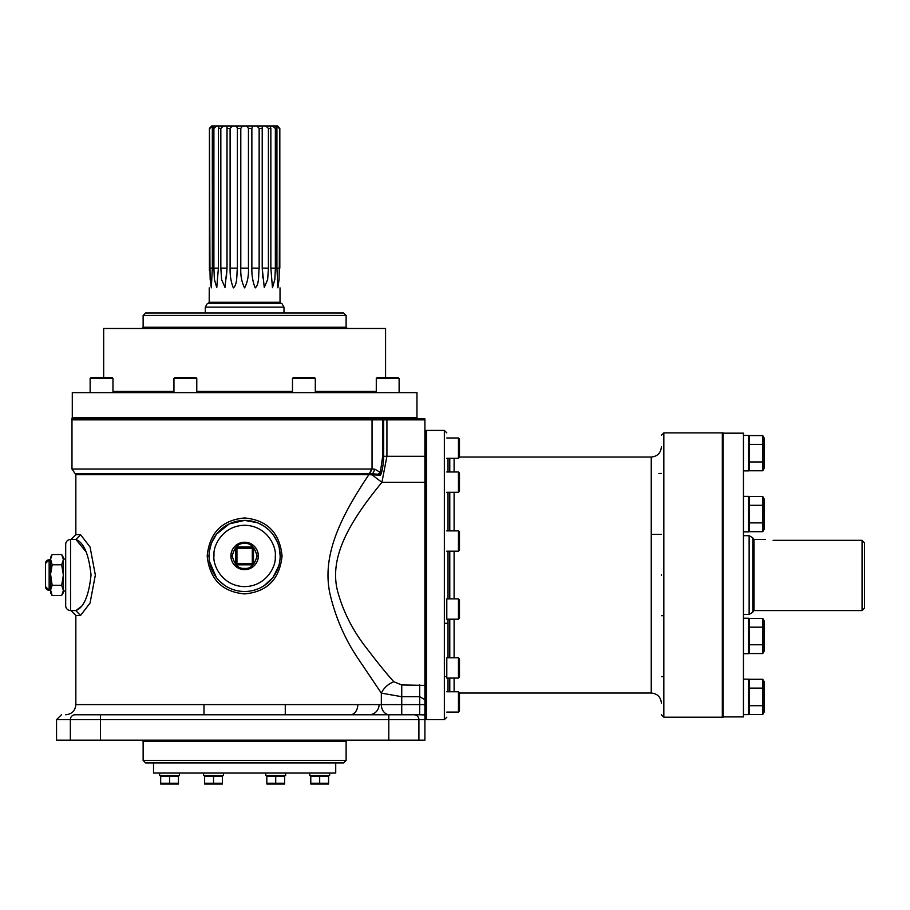 <?xml version="1.0" encoding="UTF-8"?>
<svg xmlns="http://www.w3.org/2000/svg" width="910" height="910" viewBox="0 0 910 910"><rect width="100%" height="100%" fill="white"/><g stroke="black" fill="none" stroke-linecap="round" stroke-linejoin="round"><path stroke-width="1.36" d="M244.619 542.235A13.707 13.707 0 0 1 258.338 555.942A13.707 13.707 0 0 1 244.619 569.649A13.707 13.707 0 0 1 230.912 555.942A13.707 13.707 0 0 1 244.619 542.235M256.87 522.579L244.619 520.395A35.547 35.547 0 0 0 209.107 554.486A35.547 35.547 0 0 0 244.619 591.489A35.547 35.547 0 0 0 280.132 557.398A35.547 35.547 0 0 0 244.619 520.395L229.229 523.91L216.523 534.17M275.298 555.942L275.264 557.204C276.083 566.293 266.152 586.722 243.994 586.609C221.847 585.812 212.769 564.996 213.952 555.942L213.987 554.679C213.167 545.591 223.098 525.161 245.256 525.286C267.404 526.071 276.481 546.887 275.298 555.942M262.933 586.415L263.957 585.767M264.184 585.619L272.681 577.759M273.182 577.099L278.722 565.975M282.066 555.942C279.654 579.169 267.176 591.83 244.619 593.923C222.085 591.83 209.607 579.169 207.184 555.942C209.607 532.703 222.085 520.042 244.619 517.961C267.165 520.054 279.654 532.714 282.066 555.942L280.166 555.942L279.29 548.07M277.061 541.404L273.762 535.592M272.215 533.533L269.565 530.621M268.689 529.791L264.184 526.264M262.922 525.468L257.951 522.988M126.092 714.771L388.798 714.771L388.798 719.651L56.545 719.651L56.545 740.16L424.902 740.16L424.902 699.688L419.703 696.696L401.742 696.696L381.335 693.124L356.674 656.497C344.23 637.512 335.324 616.593 329.943 593.741C321.776 555.817 340.044 517.619 368.857 474.701L380.482 475.191C382.223 471.71 383.281 465.408 383.679 456.297L383.679 419.863A4.88 1.024 -90 0 0 383.656 418.85L424.902 418.85L424.902 419.863L386.921 419.863L386.921 456.297L424.902 456.297L424.902 419.863M75.849 474.701L75.075 473.564L369.426 473.564L368.857 474.701L75.849 474.701L75.849 534.614L80.524 534.614L90.067 547.035L95.345 575.052L90.056 603.057L80.524 615.456L75.792 610.576L70.559 610.576A4.88 4.88 0 0 1 65.691 605.707L65.691 544.362A4.88 4.88 0 0 1 70.559 539.493L75.792 539.493L80.524 534.818M371.701 469.037L369.426 473.564L378.06 474.247L380.482 475.191L380.312 472.438L374.931 469.207L372.042 469.037L71.981 469.037L71.981 419.863L372.042 419.863A4.88 3.595 -90 0 0 371.962 418.85M346.118 760.464L343.673 762.91L145.566 762.91L143.132 760.464L346.118 760.464L346.118 741.377L143.132 741.377L141.915 740.16M368.925 714.771A10.158 10.158 0 0 0 379.083 704.613M424.902 699.688L424.902 456.297L424.902 699.688M100.453 740.16L100.453 714.771L423.753 714.771L424.902 713.895L424.902 714.907L419.703 714.771L419.703 704.613L424.902 704.613M75.792 539.493C83.743 542.326 88.827 554.179 91.034 575.04C88.827 595.891 83.743 607.743 75.792 610.576L70.969 610.576L75.849 615.456L75.849 704.613L381.335 704.613L381.335 693.124C383.884 687.858 388.058 684.058 393.848 681.738L401.742 684.957L424.902 685.366M73.938 539.493L72.322 539.493M75.951 539.493L86.496 552.381M81.707 606.174L75.951 610.576M216.409 534.329L211.677 542.599M211.256 543.714L209.425 551.016M209.539 561.606L216.398 577.554M216.682 577.907L219.151 580.728M219.64 581.228L224.759 585.414M170.978 418.156L170.978 418.85L88.475 418.85L88.475 418.156L417.258 418.156L417.258 418.85M424.902 482.346L381.904 482.346L386.921 456.297L382.678 456.297L382.678 419.863A4.88 4.118 -90 0 0 382.587 418.85M374.931 469.207L372.122 474.895L381.904 482.346C350.043 521.191 328.92 556.613 337.508 590.84C343.036 611.463 352.727 630.584 366.593 648.193C378.298 663.527 387.387 674.708 393.848 681.738M75.792 610.576L80.524 615.456L75.849 615.456M75.155 714.771L100.453 714.771L75.155 714.771A4.88 4.823 -90 0 0 70.343 719.651L70.343 740.16M378.06 474.247L380.312 472.438L382.678 456.297M205.262 307.136L207.378 303.485L281.873 303.485L283.988 307.136L205.262 307.136L205.262 313.029M279.825 268.143L279.825 128.412L279.29 268.143L279.074 279.302L277.903 287.822L276.924 268.143L276.924 128.412L275.355 128.412L275.355 268.143L274.854 279.393L272.465 287.674L270.85 268.143L270.85 128.412L268.416 128.412L268.416 268.143L267.665 279.541L264.264 287.412L262.216 268.143L262.216 128.412L259.145 128.412L259.145 268.143C258.372 274.399 259.452 284.352 255.244 287.89C252.821 282.077 251.695 275.491 251.865 268.143L251.865 128.412L248.453 128.412L248.453 268.143C248.76 275.81 247.486 282.396 244.619 287.879C241.753 282.339 240.479 275.764 240.797 268.143L240.797 128.412L237.385 128.412L237.385 268.143C236.6 274.399 237.612 284.352 233.358 287.89C230.992 282.077 229.911 275.491 230.105 268.143L230.105 128.412L227.022 128.412L227.022 268.143L224.986 287.412L221.574 279.472L220.834 268.143L220.834 128.412L218.389 128.412L218.389 268.143L216.773 287.674L214.385 279.336L213.895 268.143L213.895 128.412L212.326 128.412L212.326 268.143L211.336 287.833L210.164 279.245L209.96 268.143L209.425 128.412L209.414 270.452M209.232 287.89L209.209 302.268L280.03 302.268L281.258 303.485M209.425 128.412L211.723 125.967L269.94 125.967M275.355 128.412L272.511 125.967L269.974 125.967L275.184 125.967M279.29 128.412L276.583 125.967L275.252 125.967L277.527 125.967L279.825 128.412M219.31 125.967L218.389 128.412M236.509 125.967L237.385 128.412M240.797 128.412L242.458 125.967M230.105 128.412L232.403 125.967M227.034 125.967L227.022 128.412M220.834 128.412L223.53 125.967M213.895 128.412L216.739 125.967M213.998 125.967L212.326 128.412M209.96 128.412L212.667 125.967M274.126 127.377L272.602 126.046M276.924 128.412L275.252 125.967M270.85 128.412L269.974 125.967M265.709 125.967L268.416 128.412M262.216 128.412L262.216 125.967M256.848 125.967L259.145 128.412M251.865 128.412L252.73 125.967M246.792 125.967L248.453 128.412M170.978 418.85L386.921 418.85L386.921 419.863L372.042 419.863L372.042 469.037L369.744 473.564M88.475 418.85L71.981 418.85L71.981 418.156L88.475 418.156M72.288 417.826L416.962 417.826L416.962 392.642L72.288 392.642L72.288 417.826M385.578 377.411L385.578 328.464L103.672 328.464L103.672 377.411M143.097 392.642L143.097 391.425M346.118 327.247L346.118 315.463L143.132 315.463L143.132 327.247L346.118 327.247L347.336 328.464M346.118 315.463L343.673 313.029L145.566 313.029L143.132 315.463M297.9 327.247L297.9 328.464M743.447 614.398L749.135 614.398L749.135 535.672L743.447 535.672M749.135 614.398L752.797 612.282L752.797 537.787L749.135 535.672M864.5 542.838L862.066 540.335L864.5 542.838L864.5 608.13L862.066 610.564L862.066 540.335L773.102 540.335C763.251 539.425 763.251 539.425 773.102 540.335C763.251 539.425 763.251 539.425 773.102 540.335M424.902 713.69L424.902 719.651L425.709 719.651L425.709 430.43L424.902 430.43M449.779 691.771L449.779 678.087M449.779 657.771L449.779 619.187M449.779 598.882L449.779 551.187M661.399 575.382L661.399 574.688M459.47 457.036L651.241 457.036L651.241 693.033L459.47 693.033M663.834 432.864L722.324 432.864L722.324 717.205L663.834 717.205L663.834 432.864L661.399 435.298M444.353 719.651L426.483 719.651L426.483 430.43L444.353 430.43L444.353 719.651L446.799 717.205M661.399 473.473L658.954 473.473M663.834 676.596L661.399 676.596M426.483 473.518L425.709 473.518M446.799 676.562L444.353 676.562M449.779 530.883L449.779 492.299M449.779 471.983L449.779 458.299M723.143 432.864L722.324 432.864L722.324 493.789L723.143 493.789L723.143 528.994L722.324 528.994L722.324 717.205L723.143 717.205M723.143 448.664L722.324 448.664L722.324 621.075L723.143 621.075L722.324 701.417L723.143 701.417M722.608 448.664L722.608 701.417M722.608 493.789L722.608 528.994M722.608 621.075L722.608 656.281M722.324 432.864L722.324 717.205M722.324 448.664L722.324 701.417M722.529 448.664L722.529 701.417M723.143 504.106L723.143 716.909L743.447 716.909L743.447 433.171L723.143 433.171L723.143 504.106M722.608 658.146L723.143 647.34M45.5 586.609L45.5 586.609A3.651 3.651 180 0 0 49.151 590.271L45.5 586.609L45.5 563.461A3.651 3.651 0 0 1 49.151 559.798L49.151 590.271L50.573 590.271M63.256 559.218L61.675 554.509L63.256 557.238L63.256 592.831L62.176 594.628M63.256 590.852L61.675 595.561L52.154 595.561L51.654 594.628M63.256 575.882L61.675 585.301L63.256 589.998M63.256 560.071L61.675 564.78L63.256 574.187M61.675 554.509L52.154 554.509L50.573 559.218L52.154 564.78L61.675 564.78M61.675 585.301L52.154 585.301L50.573 589.998L52.154 595.561L50.573 592.831L50.573 590.852M52.154 564.78L50.573 574.187L52.154 585.301M50.573 560.071L50.573 574.187M52.154 554.509L50.573 557.238L50.573 559.218M50.573 575.882L50.573 589.998M376.285 378.435L377.309 377.411L398.102 377.411L399.115 378.435L399.115 392.642L399.115 378.435L376.285 378.435L376.285 392.642M315.304 392.642L315.304 378.435L292.474 378.435L292.474 392.642M315.304 378.435L314.291 377.411L293.486 377.411L292.474 378.435M196.776 392.642L196.776 378.435L173.946 378.435L173.946 392.642M196.776 378.435L195.752 377.411L174.959 377.411L173.946 378.435M112.965 392.642L112.965 378.435L90.135 378.435L90.135 392.642M112.965 378.435L111.941 377.411L91.148 377.411L90.135 378.435M425.709 441.805L426.483 441.805L425.709 441.805M425.709 695.593L426.483 695.593M425.709 708.264L426.483 708.264M446.799 691.771L458.458 691.771L459.47 692.783L459.47 711.063L458.458 712.086L458.458 691.771M446.799 712.086L458.458 712.086M425.709 661.593L426.483 661.593M425.709 674.264L426.483 674.264M458.458 678.087L446.799 678.087L446.799 657.771L458.458 657.771L459.47 658.783L459.47 677.063L458.458 678.087L458.458 657.771M425.709 602.704L426.483 602.704M425.709 615.376L426.483 615.376M458.458 619.187L446.799 619.187L446.799 598.882L458.458 598.882L459.47 599.895L459.47 618.174L458.458 619.187L458.458 598.882M425.709 534.693L426.483 534.693M425.709 547.376L426.483 547.376M446.799 530.883L458.458 530.883L459.47 531.895L459.47 550.175L458.458 551.187L458.458 530.883M446.799 551.187L458.458 551.187M425.709 475.805L426.483 475.805M425.709 488.477L426.483 488.477M446.799 471.983L458.458 471.983L459.47 473.007L459.47 491.286L458.458 492.299L458.458 471.983M446.799 492.299L458.458 492.299M425.709 454.477L426.483 454.477M446.799 437.983L458.458 437.983L459.47 439.007L459.47 457.286L458.458 458.299L458.458 437.983M446.799 458.299L458.458 458.299M743.447 714.634L748.532 714.634L748.532 679.167L743.447 679.167M743.447 653.698L748.532 653.698L748.532 618.231L743.447 618.231M743.447 531.838L748.532 531.838L748.532 496.371L743.447 496.371M743.447 470.902L748.532 470.902L748.532 435.446L743.447 435.446M764.127 712.109L762.751 714.486L762.751 705.694L749.339 705.694L749.339 679.304L762.751 679.304L764.127 681.681L764.127 712.109M762.751 714.486L749.339 714.486L749.339 705.694M749.339 688.108L762.751 688.108L762.751 679.304M762.751 705.694L762.751 688.108M764.127 620.756L764.127 651.185L762.751 653.551L762.751 644.758L749.339 644.758L749.339 618.379L762.751 618.379L764.127 620.756L762.751 618.379L762.751 627.172L749.339 627.172M764.127 651.185L762.751 653.551L749.339 653.551L749.339 644.758M762.751 644.758L762.751 627.172M764.127 498.896L764.127 529.313L762.751 531.69L762.751 522.897L749.339 522.897L749.339 496.519L762.751 496.519L764.127 498.896L762.751 496.519L762.751 505.312L749.339 505.312M762.751 531.69L749.339 531.69L749.339 522.897M762.751 522.897L762.751 505.312M764.127 468.388L762.751 470.766L762.751 461.962L749.339 461.962L749.339 435.583L762.751 435.583L764.127 437.96L764.127 468.388M762.751 470.766L749.339 470.766L749.339 461.962M749.339 444.376L762.751 444.376L762.751 435.583M762.751 461.962L762.751 444.376M244.528 569.615A13.673 13.673 0 0 1 230.958 555.851A13.673 13.673 0 0 1 244.722 542.269A13.673 13.673 0 0 1 258.292 556.044A13.673 13.673 0 0 1 244.528 569.615M253.162 563.62A1.217 0.864 90 0 1 252.298 564.837L252.298 563.62L236.941 563.62L236.941 564.484A1.217 0.864 180 0 1 235.724 563.62L236.941 563.62L236.941 548.264L236.088 548.264A1.217 0.864 -90 0 1 236.941 547.047L236.941 548.264L252.298 548.264L252.298 547.047A1.217 1.217 0 0 1 253.515 548.264L253.515 563.62A1.217 1.217 0 0 1 252.298 564.837L236.941 564.837A1.217 1.217 0 0 1 235.724 563.62L235.724 548.264A1.217 1.217 0 0 1 236.941 547.047L252.298 547.047A1.217 0.864 -90 0 1 253.162 548.264L252.298 548.264L252.298 563.62L253.515 563.62M153.528 762.91L153.528 773.068L335.722 773.068L335.722 762.91M159.637 773.068L159.637 775.582L179.498 775.582L179.498 773.068M203.601 775.582L223.462 775.582L223.462 773.068L203.601 773.068L203.601 775.582M265.777 773.068L265.777 775.582L285.649 775.582L285.649 773.068M309.753 773.068L309.753 775.582L329.613 775.582L329.613 773.068M178.44 776.389L178.44 775.582M160.672 783.226L160.695 775.582L160.695 776.389L178.462 776.389L178.462 784.022L178.462 783.226L160.672 783.226L160.672 784.022L178.44 784.033L178.462 783.226M169.567 776.389L169.567 783.226M204.659 775.582L204.659 776.389L222.427 776.389L222.415 775.582M204.636 776.389L204.636 784.022L204.636 783.226L204.636 784.022L222.415 784.033L222.427 783.226L222.427 784.022M204.636 783.226L222.427 783.226L222.427 776.389M213.531 776.389L213.531 783.226M266.823 783.226L266.823 784.022L266.823 783.226L284.614 783.226L284.614 784.022L266.823 784.022L266.823 776.389L284.614 776.389L284.591 775.582M266.835 776.389L266.835 775.582M275.719 776.389L275.719 783.226M284.614 784.022L284.614 776.389M310.788 783.226L310.788 784.022L310.788 783.226L328.578 783.226L328.578 784.022L310.788 784.022L310.788 776.389L328.578 776.389L328.555 775.582M310.81 776.389L310.81 775.582M319.683 776.389L319.683 783.226M328.578 783.226L328.578 776.389M350.304 714.771A10.158 7.496 -90 0 0 357.801 704.613A10.158 7.496 -90 0 1 350.304 714.771M244.619 591.489A35.547 35.547 0 0 0 280.132 557.398M70.559 539.493L70.559 610.576A4.88 4.88 0 0 1 65.691 605.707M401.742 684.957L401.742 704.613L419.703 704.613L419.703 684.957M414.084 714.771A4.88 4.823 90 0 1 418.907 719.651L424.902 719.651M388.798 740.16L388.798 719.651L418.907 719.651L418.907 740.16M209.084 555.942L207.184 555.942M401.742 714.771L401.742 704.613L381.335 704.613A10.158 8.224 90 0 0 389.571 714.771M209.22 302.268L207.992 303.485M248.453 268.143L240.797 268.143M259.145 268.143L251.865 268.143M268.416 268.143L262.216 268.143L262.888 278.062M275.355 268.143L270.85 268.143M279.29 268.143L276.924 268.143M212.326 268.143L209.96 268.143M218.389 268.143L213.895 268.143M220.834 268.143L227.022 268.143L226.362 278.062M237.385 268.143L230.105 268.143M112.965 391.425L173.946 391.425M196.776 391.425L292.474 391.425M315.304 391.425L376.285 391.425M752.797 538.288L754.015 539.505L754.015 610.564L752.797 611.782M454.101 551.187L454.101 598.882M454.101 619.187L454.101 657.771M454.101 678.087L454.101 691.771M448.016 458.299L448.016 471.983M448.016 492.299L448.016 530.883M448.016 551.187L448.016 598.882M454.101 458.299L454.101 471.983M454.101 492.299L454.101 530.883M448.016 619.187L448.016 657.771M448.016 678.087L448.016 691.771M50.573 559.798L49.151 559.798L45.5 563.461M244.54 568.352C238.67 569.012 234.564 564.86 232.209 555.896C234.632 546.955 238.773 542.838 244.619 543.532L244.71 543.532C250.569 542.872 254.686 547.024 257.029 555.987C254.618 564.928 250.477 569.057 244.619 568.352L244.54 568.352M75.849 534.614L70.969 539.493M72.095 418.85L71.981 419.863M346.118 741.377L347.336 740.16M75.849 704.613C75.246 710.778 71.856 714.168 65.691 714.771M56.545 719.651L61.425 714.771M143.132 760.464L143.132 741.377M75.075 473.564L71.981 469.037M285.274 704.613L285.274 714.771M283.988 307.136L283.988 313.029M283.988 327.247L283.988 328.464M280.03 287.879L280.03 302.268M203.976 704.613L203.976 714.771M203.976 391.425L203.976 392.642M262.273 127.218L262.273 268.143L262.273 127.218M226.522 276.754L226.385 277.891M226.977 127.218L226.977 268.143M143.132 327.247L141.915 328.464M651.241 534.386L661.399 534.386M425.709 526.776L426.483 526.776M754.015 539.505L765.469 539.505M661.399 615.683L663.834 615.683M444.353 623.293L448.016 623.293M754.015 610.564L862.066 610.564M651.241 457.036C657.407 456.433 660.796 453.043 661.399 446.878M663.834 717.205L661.399 714.771M425.266 693.01L426.483 694.228M651.241 693.033C657.407 693.636 660.796 697.026 661.399 703.191M444.353 430.43L446.799 432.864M425.266 457.059L426.483 455.842M65.691 590.999L63.256 591.09M65.691 559.07L63.256 558.979M398.102 377.411L399.115 378.435M749.339 712.109L748.532 712.109M749.339 681.681L748.532 681.681M749.339 651.185L748.532 651.185M749.339 620.756L748.532 620.756M749.339 529.313L748.532 529.313M749.339 498.896L748.532 498.896M749.339 468.388L748.532 468.388M749.339 437.96L748.532 437.96"/></g></svg>
